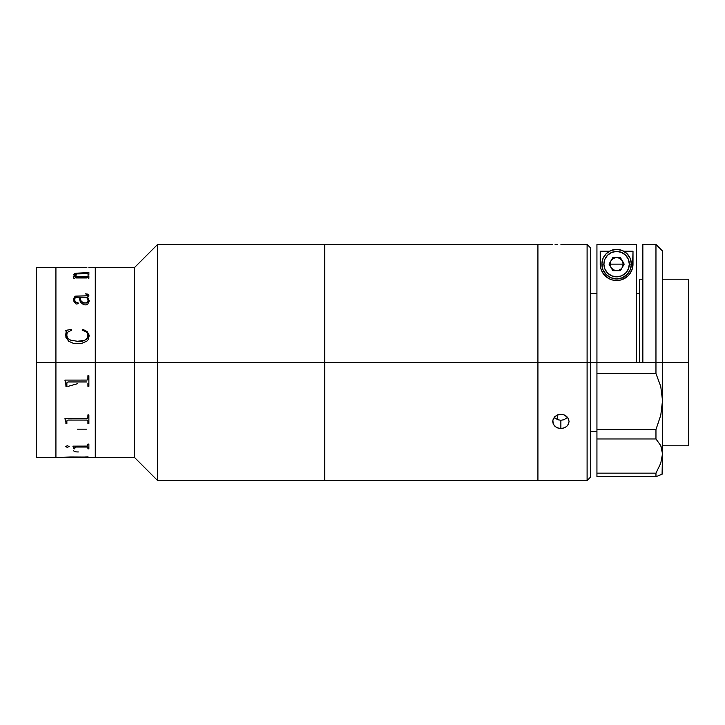 <?xml version="1.0" encoding="UTF-8"?>
<svg xmlns="http://www.w3.org/2000/svg" width="725" height="725" viewBox="0 0 725 725"><rect width="100%" height="100%" fill="white"/><g stroke="black" fill="none" stroke-linecap="round" stroke-linejoin="round"><path stroke-width="1.09" d="M157.57 362.5L324.791 362.5L324.791 244.461L324.791 362.5L324.791 244.461L324.791 362.5L157.57 362.5L157.57 244.461L157.57 362.5L134.614 362.5L157.57 362.5L157.57 480.539L157.57 362.5M88.876 267.416L95.274 267.416L95.274 362.5L95.274 267.416L134.614 267.416L134.614 362.5L134.614 267.416L157.57 244.461L537.923 244.461L537.923 362.5L537.923 244.461L537.923 245.032L537.923 244.461L552.677 244.461M95.274 362.5L134.614 362.5L95.274 362.5L95.274 457.584L95.274 353.184L95.274 362.5L55.925 362.5L55.925 267.416L55.925 362.5L36.25 362.5L95.274 362.5M77.611 457.52L134.614 457.584L134.614 362.5L134.614 457.584L157.57 480.539L324.791 480.539L324.791 362.5L537.923 362.5L537.923 245.032L537.923 362.5L324.791 362.5L324.791 480.539L324.791 362.5L324.791 480.539L537.923 480.539L537.923 362.5L587.105 362.5L587.105 244.461L587.105 362.5L590.386 362.5L590.386 247.742L590.386 362.5L587.105 362.5L587.105 480.539L587.105 362.5L537.923 362.5L537.923 480.539L537.923 362.5L537.923 480.539L587.105 480.539L590.386 477.258L590.386 362.5L596.938 362.5L590.386 362.5L590.386 477.258M95.274 267.869L95.274 353.184L95.274 267.869M36.25 457.584L36.25 267.416L36.25 457.584L55.925 457.584L55.925 362.5L55.925 457.584L70.715 456.995L86.991 457.085L77.24 457.412M67.932 420.101L87.091 420.065L87.915 421.089L87.091 420.11L67.942 420.056M67.932 381.975L86.855 381.957L67.942 381.957L66.908 382.764L67.942 381.975L86.855 381.975L67.942 381.975M88.196 300.413L87.317 302.651L83.701 303.104L81.1 301.002L79.958 297.268M86.864 267.48L55.925 267.416L55.925 457.584M77.602 276.606L87.073 276.597L88.876 275.808L88.876 278.318L87.118 277.448L75.318 277.458L74.847 278.318L73.887 278.318L73.252 276.733L76.252 276.606L73.624 274.902L74.838 273.397L87.118 273.044L88.876 272.419L88.876 274.422L87.091 273.724L75.554 273.914L74.602 274.974L77.602 276.606M89.193 301.111L87.716 304.201L86.203 304.908L83.701 304.799L80.366 302.08L78.989 297.223L77.457 297.223L75.11 297.812L74.593 300.567L75.599 302.28L77.883 302.515L78.255 303.702L76.098 304.056L73.986 301.79L73.723 298.31L75.69 296.117L87.489 295.773L87.643 294.64L85.369 293.824L87.743 294.123L88.803 295.12L88.803 296.09L87.29 297.223L89.166 300.54L87.643 297.168M89.193 335.793L88.223 339.536L86.964 341.076L81.508 343.469L73.361 343.333L68.748 341.294L65.839 337.17L66.274 331.833L65.603 330.419L71.394 329.377L71.657 330.138L68.059 331.987L66.908 333.591L66.872 337.134L67.824 338.502L70.733 340.206L77.466 341.276L84.236 340.406L86.52 339.282L87.979 337.279L87.734 333.545L86.302 331.878L82.179 330.138L82.596 329.377L87.1 331.506L89.157 335.167L87.1 331.533L83.212 329.549L82.596 329.377L82.179 330.156M76.025 277.965L86.873 277.965M76.442 267.416L66.872 267.434M73.887 277.865L73.887 278.318M73.569 274.621L76.107 276.606M74.53 274.721L77.874 273.724M75.726 276.461L73.252 276.669M87.915 272.645L76.506 273.18L74.838 273.452L73.569 274.684M88.876 272.482L87.915 272.482M87.915 276.089L87.073 276.66L77.602 276.669L75.518 275.817L74.584 274.521M88.876 275.862L87.915 275.862M75.627 277.448L86.873 277.448M66.247 331.443L65.603 335.222M71.657 330.156L71.394 329.395L65.603 330.446M88.233 335.657C86.619 340.088 83.031 341.964 77.466 341.276C83.049 341.973 86.637 340.107 88.233 335.675L87.136 338.72L85.804 339.753L82.578 340.85L77.466 341.294L70.733 340.224L67.824 338.521L66.573 335.05M86.855 380.099L64.96 380.099L87.091 380.081L87.861 379.32L87.915 375.695L88.876 375.695L88.876 386.316L87.915 386.316L87.915 383.19M65.694 382.528L65.866 383.652L65.694 382.528M64.96 380.362L65.921 384.803L64.96 380.099M87.915 386.298L88.876 386.298M66.872 383.226L66.908 382.755L66.872 383.226M65.921 386.298L66.872 386.298M64.96 418.751L65.921 422.385L64.96 418.561L87.091 418.552L87.861 417.926L87.915 414.899L88.876 414.899L88.876 423.581L87.915 423.581L87.915 421.089M87.915 423.545L88.876 423.545M67.081 420.346L66.872 421.125L67.081 420.346M65.921 423.545L66.872 423.545M86.855 446.138L72.935 446.138L87.308 446.102L87.915 444.09L88.876 444.09L87.915 444.09M75.744 446.981L87.109 446.981L87.915 447.597L87.109 447.035L75.735 447.044L74.847 447.597L75.744 446.981M73.887 448.793L74.847 448.793M73.841 447.706L72.935 446.21L73.841 447.706M87.915 448.793L88.876 448.793M74.847 447.597L74.847 448.847L73.887 448.847L72.935 446.274L73.887 448.204M66.936 457.511L76.442 457.52L67.108 457.502M86.991 457.085L87.915 456.877M87.915 456.841L77.394 457.52L88.876 457.167M66.872 457.484L77.421 457.52M87.716 420.763L88.296 421.288M88.187 423.599L88.033 423.128M86.429 429.155L77.493 429.155M77.466 383.724L67.932 386.398M65.64 446.682L67.289 445.676L69.111 446.518L67.289 447.325L65.64 446.682M88.876 444.09L88.876 448.847L87.915 448.847L87.915 447.597M66.872 421.125L66.872 423.581L65.921 423.581L65.921 422.385M88.876 414.899L88.876 423.581M66.872 383.235L66.872 386.316L65.921 386.316L65.866 383.67M78.354 451.947C75.3 451.992 73.705 451.467 73.569 450.379M65.603 446.455L67.289 447.262L69.111 446.455M88.033 423.173L88.187 423.645M78.354 303.349L77.883 302.561L75.237 302.017L74.548 299.18M87.852 294.921L87.489 295.818L75.69 296.172L74.358 297.078L73.569 299.733M88.876 295.601L87.743 294.178L85.369 293.87M88.187 301.355L87.671 298.917L86.329 297.223L79.949 297.223L81.1 300.966L82.587 302.57L86.212 303.077L88.187 301.355M557.597 414.89L557.597 419.693M555.078 244.606L557.733 244.706L555.078 244.606M560.869 244.742L564.023 244.706L560.869 244.742M565.437 244.66L564.023 244.706L565.437 244.66M567.693 244.552L566.669 244.606L567.693 244.552M568.917 244.47L568.445 244.497L568.917 244.47M554.181 417.373L557.724 419.739L560.869 420.255L560.869 428.475L557.733 427.958L555.078 426.472L553.302 424.216L552.677 421.524L553.302 418.787L555.078 416.431L557.733 414.836L560.869 414.283L564.005 414.836L566.669 416.422L568.445 418.778L569.071 421.524M555.015 418.207L554.226 417.419M555.033 416.467L554.507 416.993M569.071 421.515L567.693 425.412L565.437 427.315L562.482 428.348L559.274 428.348L556.32 427.324L553.302 424.216L552.831 420.128L555.078 416.431L559.265 414.419L564.005 414.836L567.684 417.528L569.071 421.515L568.445 424.216L566.669 426.463L564.023 427.958L560.869 428.475L560.869 420.255L564.014 419.739L567.566 417.373M662.523 362.5L688.75 362.5L688.75 279.216L688.75 362.5L662.523 362.5L662.523 251.013L662.523 362.5L655.962 362.5L655.962 244.461L655.962 362.5L642.848 362.5L662.523 362.5L662.523 400.626L660.783 415.18L655.962 429.572L596.938 429.572L596.938 373.556L655.962 373.556L655.962 362.5L655.962 373.556L660.765 386.488L662.523 400.626L662.523 362.5M642.848 279.216L639.568 279.216L639.568 362.5M688.75 445.784L688.75 362.5L688.75 445.784L662.523 445.784M660.765 445.621L655.962 438.96L596.938 438.96L596.938 476.715L655.962 476.715L655.962 473.153L596.938 473.153L596.938 429.572L596.938 438.96L655.962 438.96L655.962 429.572L596.938 429.572L596.938 244.506L636.287 244.506L596.938 244.506L596.938 362.5L642.848 362.5L642.848 244.461L642.848 362.5L596.938 362.5L596.938 373.556L655.962 373.556L660.765 386.488L662.523 400.626L660.783 415.18L655.962 429.572L655.962 438.96L660.765 445.621L662.07 449.545L660.765 445.621L662.523 453.823L660.783 463.13L655.962 473.153L655.962 476.715L662.523 473.987L662.523 400.626L662.523 453.823L660.783 463.13L662.523 453.823L662.07 474.168M636.287 362.5L636.287 244.506L636.287 362.5M610.405 266.709L609.888 264.136L610.405 261.562M611.673 259.577L615.308 257.538M617.927 257.538L621.552 259.577M622.82 261.562L623.337 264.136L622.82 266.709M621.552 268.694L617.927 270.724M655.962 473.153L660.783 463.13L655.962 473.153L596.938 473.153L596.938 476.715L655.962 476.715L660.765 474.703M627.46 276.424A16.394 16.394 0 0 0 633.007 264.136L632.282 268.966L629.69 274.023C626.382 278.201 622.05 280.376 616.685 280.53C611.293 280.412 606.925 278.264 603.59 274.086L600.962 269.011L600.218 264.136A16.394 16.394 0 0 0 601.995 271.549M602.004 271.576A16.394 16.394 0 0 0 627.442 276.442L620.817 279.977L616.685 280.53L612.525 280.013L608.828 278.563L603.59 274.086L600.962 269.011L600.218 264.136L600.218 251.212L609.489 251.212L600.218 251.212L600.735 268.214M627.451 276.433L629.69 274.023L632.282 268.966L633.007 264.136L633.007 251.212L623.736 251.212L633.007 251.212L632.499 268.178M631.91 270.026L631.62 270.733M630.578 272.727L630.043 273.542M628.829 275.074L627.877 276.044M626.645 277.104L625.104 278.155M623.881 278.826L621.561 279.759M620.428 280.077L612.879 280.095M611.782 279.796L609.408 278.862M608.175 278.192L606.617 277.131M605.375 276.071L604.414 275.083M603.2 273.561L602.656 272.736M601.614 270.76L601.315 270.017M616.612 264.136L623.174 264.136L622.295 267.416C620.981 269.519 619.096 270.606 616.612 270.688C614.138 270.606 612.244 269.519 610.939 267.416L610.06 264.136L616.612 264.136L610.06 264.136L610.939 260.855C614.718 256.541 618.507 256.541 622.295 260.855L623.174 264.136L616.612 264.136M603.907 264.136A12.706 12.706 0 0 1 616.612 251.43A12.706 12.706 0 0 1 629.318 264.136L631.366 264.136A14.754 14.754 0 0 0 616.612 249.382A14.754 14.754 0 0 0 601.859 264.136L603.907 264.136L601.859 264.136A14.754 14.754 0 0 1 616.612 249.382A14.754 14.754 0 0 1 631.366 264.136L630.243 269.782L627.043 274.567L622.258 277.766L616.612 278.889L610.967 277.766L606.182 274.567L602.982 269.782L601.859 264.136L602.982 258.49L606.182 253.696L610.967 250.506L616.612 249.382L622.258 250.506L627.043 253.696L630.243 258.49L631.366 264.136A14.754 14.754 0 0 1 616.612 278.889A14.754 14.754 0 0 1 601.859 264.136A14.754 14.754 0 0 0 616.612 278.889A14.754 14.754 0 0 0 631.366 264.136L629.318 264.136A12.706 12.706 0 0 1 616.612 276.841A12.706 12.706 0 0 1 603.907 264.136L604.877 259.269L607.632 255.146L611.755 252.391L616.612 251.43L621.479 252.391L625.603 255.146L628.348 259.269L629.318 264.136L628.348 268.993L625.603 273.117L621.479 275.872L616.612 276.841L611.755 275.872L607.632 273.117L604.877 268.993L603.907 264.136M612.824 257.574L609.045 264.136L612.824 270.688L620.401 270.688L624.189 264.136L620.401 257.574L612.824 257.574L609.045 264.136L612.824 270.688L620.401 270.688L624.189 264.136L620.401 257.574M610.939 267.416L613.332 269.809L616.612 270.688M36.25 267.416L55.925 267.416M590.386 247.742L587.105 244.461L569.071 244.461M596.938 431.357L590.386 431.357M662.523 279.216L688.75 279.216M639.568 293.643L636.287 293.643M596.938 293.643L590.386 293.643M642.848 244.461L655.962 244.461L662.523 251.013"/></g></svg>
